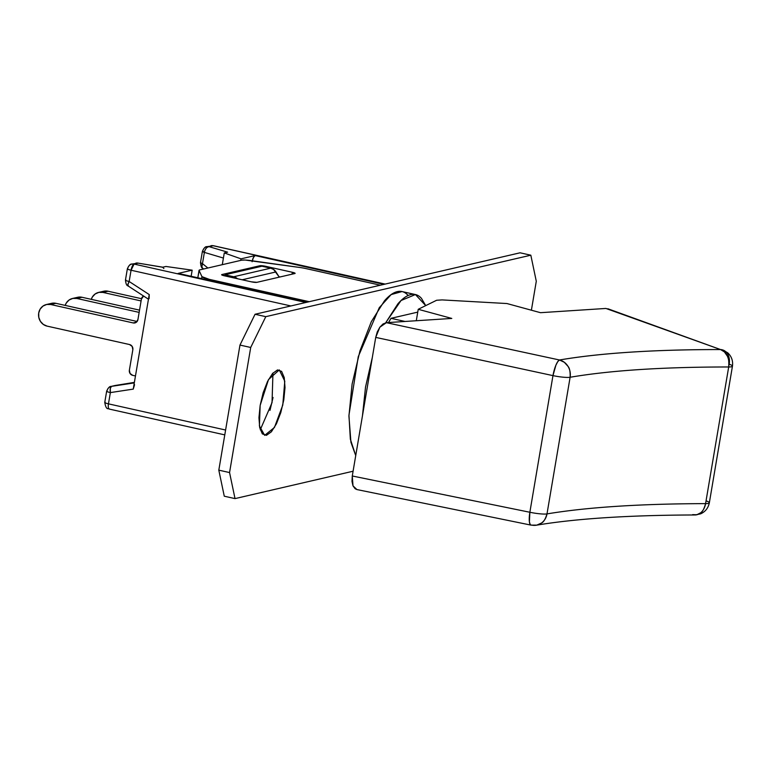 <?xml version="1.0" encoding="UTF-8"?>
<svg xmlns="http://www.w3.org/2000/svg" width="771" height="771" viewBox="0 0 771 771"><rect width="100%" height="100%" fill="white"/><g stroke="black" fill="none" stroke-linecap="round" stroke-linejoin="round"><path stroke-width="1.16" d="M207.891 268.019L202.474 263.653L204.373 252.396L223.407 258.054L204.373 252.396C205.182 248.937 206.763 247.028 209.105 246.672L213.172 245.727L384.999 284.123L213.172 245.727A5.831 5.436 -103.1 0 0 210.897 245.737L213.48 245.727A5.831 1.927 102.6 0 0 213.172 245.727L209.105 246.672A5.831 3.672 106.5 0 0 204.373 252.396A5.831 0.858 -170.4 0 1 202.397 251.385A5.831 0.858 -170.4 0 1 202.773 251.163L204.373 252.396L202.474 263.653A5.831 3.19 128.9 0 0 202.58 268.154L201.886 266.939L202.474 263.653A5.831 0.858 -170.4 0 1 200.489 262.641A5.831 0.858 9.6 0 0 202.474 263.653L207.891 268.019M227.599 252.165L224.274 252.936L222.289 264.675L224.274 252.936L227.599 252.165L209.105 246.672L206.821 246.681A5.831 5.436 76.9 0 1 209.105 246.672L227.599 252.165M149.102 298.647L149.237 294.57L129.152 281.492L131.06 270.236L134.077 264.077L305.904 302.473L134.077 264.077L138.144 263.133L162.614 267.238L165.938 266.467L162.614 267.238L163.886 268.539M224.785 434.883L109.241 409.064C108.99 407.56 106.321 411.666 104.76 402.404L105.145 402.173C104.21 402.529 105.319 403.088 108.46 403.85L110.359 392.593A5.831 0.858 -170.4 0 1 106.668 391.148L104.76 402.404A5.831 0.858 9.6 0 0 108.46 403.85A5.831 1.927 102.6 0 0 109.241 409.064L109.549 409.054C108.364 409.015 107.998 407.271 108.46 403.85L225.604 430.025L108.46 403.85L110.359 392.593L133.248 389.114L149.237 294.57L133.248 389.114L134.568 384.7M224.959 274.794L261.938 266.217L270.688 268.173L233.709 276.75L224.959 274.794L224.775 275.883L224.959 274.794L261.938 266.217L270.688 268.173L273.657 269.513L279.285 277.136L275.96 271.941L242.181 279.777L275.96 271.941A8.741 8.153 -103.1 0 0 270.688 268.173L233.709 276.75L224.959 274.794M237.468 278.726L233.709 276.75A8.741 8.153 76.9 0 1 237.468 278.726M307.089 302.193L178.38 273.435A5.831 1.927 102.6 0 0 178.072 273.435L192.172 270.168L191.141 276.278L192.172 270.168L165.938 266.467L192.172 270.168L178.072 273.435L306.925 302.232L178.496 273.454M252.098 261.735L253.38 257.572L255.114 255.567L383.977 284.364L255.114 255.567L241.015 258.844L224.274 252.936L241.015 258.844L240.754 260.396L241.015 258.844L255.114 255.567A5.831 1.927 102.6 0 0 252.281 260.81M131.06 270.236L290.889 305.952L131.06 270.236A5.831 0.858 -170.4 0 1 127.36 268.79A5.831 0.858 -170.4 0 1 127.745 268.559C126.81 268.915 127.919 269.474 131.06 270.236A5.831 1.927 102.6 0 1 134.077 264.077L131.793 264.077A5.831 5.436 76.9 0 1 134.077 264.077L138.144 263.133L162.932 267.219L138.144 263.133A5.831 5.436 -103.1 0 0 135.86 263.133L138.144 263.133L131.793 264.077C130.434 263.798 128.959 265.359 127.36 268.79L125.461 280.046A5.831 0.858 9.6 0 0 129.152 281.492L131.06 270.236M133.441 388.102L133.248 389.114L110.359 392.593L110.301 388.382L111.487 386.358A5.831 2.101 81.4 0 0 110.359 392.593A5.831 0.858 9.6 0 1 106.668 391.148A5.831 0.858 -170.4 0 1 107.044 390.916A5.831 5.436 76.9 0 1 111.487 386.358L134.299 382.898L111.487 386.358L134.385 382.387L115.689 385.731M127.745 268.559A5.831 5.436 76.9 0 1 131.793 264.077M148.996 296.874L149.237 294.57L129.152 281.492A5.831 1.513 123.1 0 0 128.025 285.906L148.456 299.206M127.89 285.752L128.468 285.945L127.822 284.836L129.152 281.492A5.831 0.858 -170.4 0 1 125.461 280.046A5.831 0.858 -170.4 0 1 125.837 279.815M202.773 251.163A5.831 5.436 76.9 0 1 206.821 246.681C205.452 246.402 203.968 247.973 202.397 251.385L200.489 262.641A5.831 0.858 -170.4 0 1 200.865 262.419M115.554 385.423L111.487 386.358A5.831 5.436 -103.1 0 0 111.101 386.435L115.168 385.49A5.831 5.436 76.9 0 1 115.554 385.423A5.831 5.436 -103.1 0 0 115.168 385.49L134.385 382.377M98.592 292.421A11.073 10.331 76.9 0 0 91.277 299.35L92.366 296.98L95.17 293.963L98.881 292.363L102.919 292.411L141.083 300.941L102.919 292.411L108.056 291.226L141.488 298.695L108.056 291.226A11.073 10.331 -103.1 0 0 103.728 291.236L98.592 292.421A11.073 10.331 76.9 0 1 102.919 292.411L108.056 291.226L104.018 291.168M72.503 298.473A11.073 10.331 76.9 0 0 65.188 305.403L66.277 303.022L69.082 300.015L72.782 298.416L76.83 298.464L139.146 312.39L76.83 298.464L81.967 297.269L139.532 310.135L81.967 297.269A11.073 10.331 -103.1 0 0 77.64 297.288L72.503 298.473A11.073 10.331 76.9 0 1 76.83 298.464L81.967 297.269L77.919 297.22M408.042 295.37C404.997 291.92 401.431 290.667 397.344 291.621C393.258 292.566 388.96 295.64 384.459 300.844L371.333 321.652L359.97 350.872L352.106 384.054L348.926 416.147L350.93 442.265L355.73 455.594M362.457 415.82L372.335 357.416L365.531 387.052L362.457 415.829M425.717 305.615L421.467 298.377C418.422 294.927 414.865 293.674 410.779 294.618C406.683 295.563 402.395 298.637 397.884 303.841L385.693 322.77L401.036 300.526L415.424 294.551L425.708 305.615M415.424 294.551L401.99 291.554L391.128 294.599L379.265 307.706L358.264 356.636L348.955 415.183L350.352 439.191L355.73 455.584M417.747 312.12L391.003 318.327L388.545 322.538A81.63 26.946 102.6 0 1 391.003 318.327L417.747 312.12M405.074 321.468L391.003 318.327L405.074 321.468M209.288 279.353L201.935 276.635L199.091 270.525A11.661 1.725 -170.4 0 1 199.814 269.889L241.622 260.193L245.101 260.039L300.044 267.518A11.661 1.725 -170.4 0 1 306.02 268.597L380.344 285.203L306.02 268.597A11.661 1.725 -170.4 0 0 300.044 267.518L250.508 260.559A11.661 1.725 -170.4 0 0 241.622 260.193L199.814 269.889A11.661 1.725 -170.4 0 0 199.053 270.342L197.858 277.454A11.661 1.725 9.6 0 0 197.887 277.637L199.091 270.525L201.935 276.635L201.597 278.62L201.935 276.635A11.661 1.725 -170.4 0 0 209.288 279.353L309.258 301.692L209.288 279.353L209.124 280.307L209.288 279.353M265.494 266.274L259.923 265.735L221.913 274.543L224.4 275.806L251.259 281.81L256.83 282.35L294.84 273.532L292.354 272.279L265.494 266.274L265.378 266.988L265.494 266.274L292.354 272.279A4.375 0.646 -170.4 0 1 295.12 273.368A4.375 0.646 -170.4 0 1 294.84 273.532L256.83 282.35A4.375 0.646 -170.4 0 1 251.259 281.81L224.4 275.806A4.375 0.646 -170.4 0 1 221.634 274.717A4.375 0.646 -170.4 0 1 221.913 274.543L259.923 265.735A4.375 0.646 -170.4 0 1 265.494 266.274M197.945 277.29A11.661 1.725 9.6 0 0 197.887 277.637L199.091 270.525A11.661 1.725 -170.4 0 1 199.053 270.342M278.986 276.664L280.181 276.934L278.986 276.664M259.76 266.718L259.923 265.735L259.76 266.718M292.026 274.187L292.354 272.279L292.026 274.187M229.556 472.556L218.81 470.156L239.974 345.071L250.71 347.47L229.556 472.556L235.02 498.606L353.089 471.226L235.02 498.606L224.274 496.206L235.02 498.606L229.556 472.556L250.71 347.47L239.974 345.071L218.81 470.156L224.274 496.206L218.81 470.156L229.556 472.556M265.793 316.659L255.047 314.26L520.078 252.801L530.824 255.201L265.793 316.659L250.71 347.47L265.793 316.659L530.824 255.201L520.078 252.801L255.047 314.26L239.974 345.071L255.047 314.26L265.793 316.659M531.392 310.202L536.288 281.251L530.824 255.201L536.288 281.251L531.392 310.202M273.05 397.489L269.985 410.384M260.164 405.373L263.181 392.651L267.537 381.452L272.568 373.472L277.512 369.935L281.608 371.381L284.239 377.578L285.01 387.591L283.795 399.889L280.779 412.61L276.423 423.809L271.392 431.789L266.448 435.326L262.352 433.88L259.711 427.683L258.95 417.67L260.164 405.373L268.51 379.544L279.295 369.916L284.788 381.202L282.784 405.045L274.447 427.471L264.665 435.345L259.403 425.949L260.164 405.373M260.261 429.813L272.038 402.645L272.953 373.039M540.5 312.689L506.942 303.543L442.091 299.909L506.942 303.543L540.5 312.689L605.89 308.448L540.5 312.689M607.837 308.747L720.548 349.552C687.481 349.542 657.441 350.41 630.437 352.164C603.423 353.908 579.782 356.52 559.495 359.99L386.396 322.673L383.042 323.965L379.843 327.212L377.27 331.925L375.718 337.399L552.971 375.622L529.86 512.262A14.572 2.159 9.6 0 0 546.996 513.9L570.116 377.26C610.391 370.408 663.253 366.977 728.691 366.977L705.581 503.627A14.572 2.159 9.6 0 0 709.339 502.827A14.572 2.159 -170.4 0 1 705.581 503.627C640.113 503.791 587.251 507.222 546.996 513.9L570.116 377.26A14.572 2.159 -170.4 0 1 552.971 375.622L529.86 512.262L352.28 475.986L375.718 337.399L352.28 475.986L351.99 481.383L353.002 485.875L355.171 488.775L357.069 489.595M722.996 350.034L727.757 352.848C731.573 356.395 733.134 360.838 732.45 366.186A14.572 2.159 9.6 0 1 728.691 366.977C663.253 366.977 610.391 370.408 570.116 377.26A14.572 2.159 9.6 0 1 552.971 375.622L375.718 337.399L379.843 327.212L386.396 322.673L451.787 318.433L418.229 309.296L436.617 300.266L418.229 309.296L416.292 320.736L418.229 309.296L451.787 318.433L386.396 322.673L559.495 359.99L557.761 361.628L555.91 365.165L552.971 375.622A14.572 3.701 -77.8 0 1 559.495 359.99A14.572 13.271 80.3 0 1 570.116 377.26C570.338 371.699 569.624 368.066 567.996 366.341L564.295 362.264L559.495 359.99C600.407 353.031 654.087 349.552 720.548 349.552L724.403 351.894L727.304 356.019C728.585 357.763 729.048 361.416 728.691 366.977A14.572 10.881 -90 0 0 720.548 349.552L605.89 308.448L720.548 349.552A14.572 10.881 -70.3 0 1 722.996 350.034A14.572 10.881 -70.3 0 1 729.173 364.201A14.572 2.159 -170.4 0 1 732.45 366.186A14.572 2.159 -170.4 0 1 728.691 366.977L705.581 503.627C640.113 503.791 587.251 507.222 546.996 513.9A14.572 2.159 -170.4 0 1 529.86 512.262L352.28 475.986L353.002 485.875L356.944 489.566L530.997 525.118A14.572 3.72 -78.5 0 1 529.86 512.262L529.398 521.9L530.207 524.521L531.19 525.138M436.617 300.266L442.091 299.909L436.617 300.266M531.576 525.07A14.572 3.72 -78.5 0 1 530.997 525.118L536.751 525.138L541.493 523.037C543.565 522.179 545.396 519.143 546.996 513.9A14.572 13.271 80.5 0 1 536.52 525.176A14.572 13.271 80.5 0 1 531.576 525.07M695.153 514.97A14.572 10.881 -90.1 0 0 705.581 503.627C704.106 508.85 702.516 511.877 700.8 512.715L696.859 514.758L692.628 514.633M706.063 500.842A14.572 2.159 -170.4 0 1 709.339 502.827C708.231 508.099 705.301 511.771 700.54 513.872L694.989 514.97C628.972 515.163 576.082 518.575 536.317 525.215M46.405 304.526A11.073 10.331 76.9 0 0 38.55 315.339A11.073 10.331 76.9 0 0 47.089 326.123L43.321 324.427L40.4 321.343L38.781 317.344L38.704 313.036L40.179 309.075L42.983 306.068L46.694 304.468L50.741 304.516L133.19 322.933L136.428 322.182L133.19 322.933A4.375 4.077 76.9 0 0 137.932 319.57L141.401 299.1A4.375 4.077 76.9 0 1 143.599 296.045L141.401 299.1L137.932 319.57L136.245 322.326L133.19 322.933L50.741 304.516L55.878 303.321L137.122 321.478L55.878 303.321A11.073 10.331 -103.1 0 0 51.541 303.331L46.405 304.526A11.073 10.331 76.9 0 1 50.741 304.516L55.878 303.321L51.83 303.273M47.089 326.123L129.528 344.541L132.169 346.43L132.843 349.706L129.374 370.176L130.048 373.453L132.679 375.342L135.474 375.959L132.679 375.342A4.375 4.077 76.9 0 1 129.374 370.176L132.843 349.706A4.375 4.077 76.9 0 0 129.528 344.541L47.089 326.123M125.461 280.046C125.827 283.738 126.685 285.684 128.025 285.906M206.821 246.681L213.48 245.727L385.163 284.085M200.489 262.641C200.952 266.371 201.645 268.202 202.58 268.154L203.631 269.002M106.668 391.148C108.219 387.774 109.694 386.204 111.101 386.435M732.45 366.186L709.339 502.827"/></g></svg>
